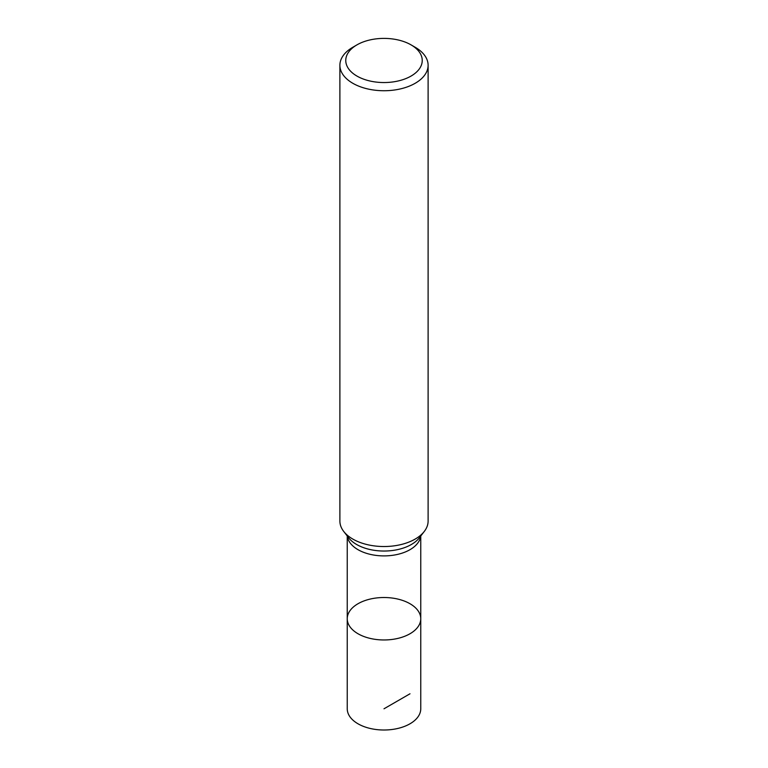 <?xml version="1.0" encoding="UTF-8"?>
<svg xmlns="http://www.w3.org/2000/svg" width="768" height="768" viewBox="0 0 768 768"><rect width="100%" height="100%" fill="white"/><g stroke="black" fill="none" stroke-linecap="round" stroke-linejoin="round"><path stroke-width="1.15" d="M347.242 618.739L347.242 708.787A36.758 21.226 0 0 0 358.003 723.792A36.758 21.226 0 0 0 398.064 728.39A36.758 21.226 0 0 0 420.758 708.787L420.758 618.739A36.758 21.226 180 0 1 398.064 638.352A36.758 21.226 180 0 1 358.003 633.744A36.758 21.226 180 0 1 347.242 618.739A36.758 21.226 0 0 0 358.003 633.744A36.758 21.226 0 0 0 398.064 638.352A36.758 21.226 0 0 0 420.758 618.739A36.758 21.226 0 0 0 384 597.514A36.758 21.226 0 0 0 347.242 618.739L347.242 535.987M339.888 65.27L339.888 521.059A44.112 25.469 0 0 0 343.728 531.456A44.112 25.469 0 0 0 352.81 539.069A44.112 25.469 0 0 0 424.272 531.456A44.112 25.469 0 0 0 428.112 521.059L428.112 65.27A44.112 25.469 180 0 1 400.877 88.8A44.112 25.469 180 0 1 352.81 83.28A44.112 25.469 180 0 1 339.888 65.27A44.112 25.469 180 0 1 352.81 47.27L356.966 44.861A38.227 22.07 0 0 0 356.966 76.08A38.227 22.07 0 0 0 411.034 76.08A38.227 22.07 0 0 0 411.034 44.861A38.227 22.07 0 0 0 356.966 44.861M415.19 47.27L411.034 44.861L415.19 47.27A44.112 25.469 180 0 1 428.112 65.27M409.997 693.782L384 708.787M420.682 536.093A36.758 21.226 180 0 1 396.922 554.544A36.758 21.226 180 0 1 358.003 549.677A36.758 21.226 180 0 1 347.318 536.093M343.728 531.456L348.643 537.802A38.726 22.358 0 0 0 356.611 544.483A38.726 22.358 0 0 0 419.357 537.802L424.272 531.456M420.758 618.739L420.758 535.987"/></g></svg>
